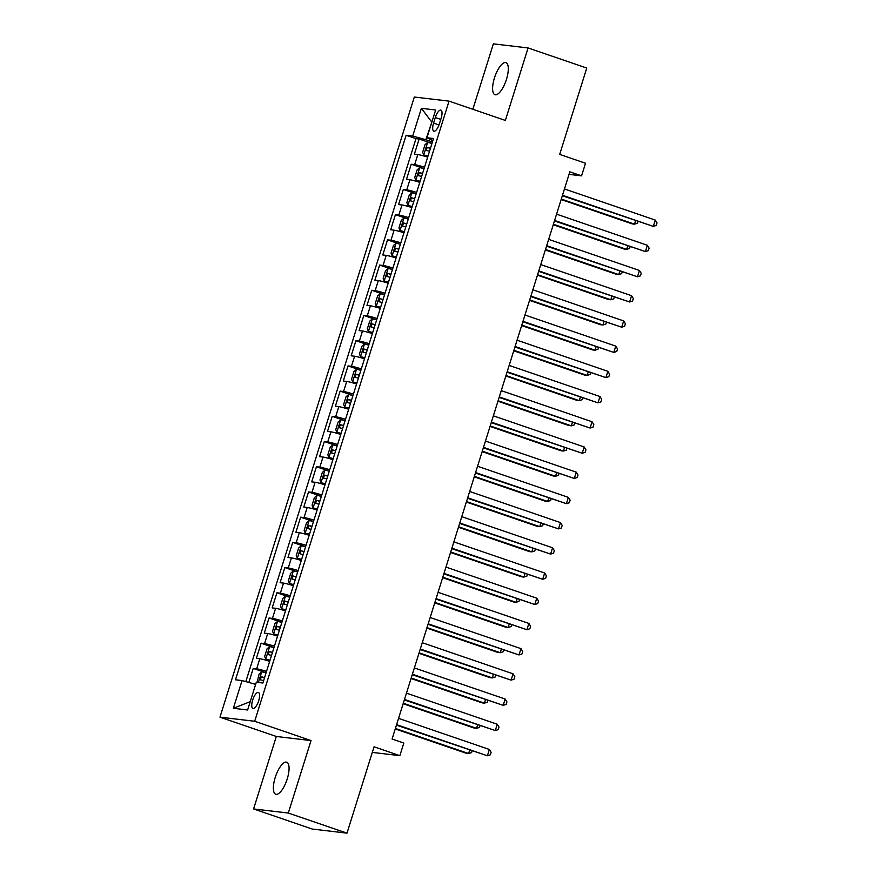 <?xml version="1.0" encoding="UTF-8"?>
<svg xmlns="http://www.w3.org/2000/svg" width="877" height="877" viewBox="0 0 877 877"><rect width="100%" height="100%" fill="white"/><g stroke="black" fill="none" stroke-linecap="round" stroke-linejoin="round"><path stroke-width="1.32" d="M287.228 778.929A16.948 5.931 -71.1 0 0 286.713 762.19A16.948 5.931 -71.1 0 0 275.214 777.515A16.948 5.931 -71.1 0 0 275.729 794.255A16.948 5.931 -71.1 0 0 287.228 778.929M506.457 79.379A16.948 5.931 -71.1 0 0 505.941 62.64A16.948 5.931 -71.1 0 0 494.442 77.965A16.948 5.931 -71.1 0 0 494.957 94.705A16.948 5.931 -71.1 0 0 506.457 79.379M258.66 700.822A8.474 2.96 -71.1 0 0 258.408 692.457A8.474 2.96 -71.1 0 0 252.664 700.12A8.474 2.96 -71.1 0 0 252.916 708.484A8.474 2.96 -71.1 0 0 258.66 700.822M253.596 808.945L312.278 829.05L346.996 833.15L288.314 813.045L311.028 740.572L254.692 721.267L219.974 717.167L276.31 736.472L253.596 808.945L288.314 813.045M254.692 721.267L449.035 101.129L414.317 97.029L219.974 717.167M449.035 101.129L505.36 120.423L528.075 47.95L493.367 43.85L472.856 109.285M528.075 47.95L586.757 68.055L559.701 154.396L585.518 163.243L581.572 175.849L569.831 171.826L392.085 739.026L403.815 743.049L399.868 755.656L374.051 746.809L346.996 833.15M427.68 157.136A10.59 0.745 -162.6 0 0 417.814 154.549L414.382 154.144L419.129 139.015L431.977 143.422L427.691 142.392L425.027 144.694L422.659 152.258L423.744 154.999L428.031 156.04M424.523 167.222A10.59 0.745 -162.6 0 0 414.657 164.635L411.225 164.229L424.084 168.636L419.798 167.606L417.123 169.897L414.755 177.461L415.851 180.202L420.127 181.243M411.225 164.229L406.49 179.357L409.91 179.763A10.59 0.745 -162.6 0 1 419.787 182.35M411.883 207.553A10.59 0.745 -162.6 0 0 402.006 204.966L398.586 204.56L403.321 189.443L416.18 193.839M403.979 232.767A10.59 0.745 -162.6 0 0 394.113 230.18L390.682 229.774L395.428 214.646L408.276 219.053M396.086 257.97A10.59 0.745 -162.6 0 0 386.209 255.382L382.789 254.977L387.524 239.859L400.383 244.255L396.097 243.225L393.433 245.527L391.054 253.091L392.151 255.832L396.426 256.873M388.182 283.183A10.59 0.745 -162.6 0 0 378.316 280.596L374.885 280.191L379.631 265.062L392.479 269.469L388.193 268.439L385.529 270.741L383.161 278.305L384.247 281.046L388.533 282.087M380.289 308.386A10.59 0.745 -162.6 0 0 370.412 305.81L366.992 305.404L371.727 290.276L384.575 294.683L380.3 293.652L377.625 295.944L375.257 303.508L376.343 306.248L380.629 307.29M372.385 333.6A10.59 0.745 -162.6 0 0 362.508 331.013L359.088 330.607L363.823 315.479L376.682 319.886L372.396 318.855L369.732 321.157L367.353 328.722L368.45 331.462L372.725 332.504M364.481 358.814A10.59 0.745 -162.6 0 0 354.615 356.226L351.184 355.821L355.93 340.693L368.778 345.099L364.492 344.069L361.828 346.36L359.46 353.924L360.546 356.676L364.832 357.706M356.588 384.016A10.59 0.745 -162.6 0 0 346.711 381.429L343.291 381.024L348.026 365.906L360.885 370.302L356.599 369.272L353.924 371.574L351.556 379.138L352.642 381.879L356.928 382.92M348.684 409.23A10.59 0.745 -162.6 0 0 338.807 406.643L335.387 406.237L340.123 391.109L352.982 395.516L348.695 394.486L346.031 396.788L343.663 404.352L344.749 407.092L349.024 408.123M340.78 434.433A10.59 0.745 -162.6 0 0 330.914 431.846L327.483 431.451L332.23 416.323L345.078 420.73L340.791 419.688L338.127 421.99L335.759 429.555L336.845 432.295L341.131 433.337M332.887 459.647A10.59 0.745 -162.6 0 0 323.01 457.06L319.59 456.654L324.326 441.526L337.185 445.933M324.983 484.849A10.59 0.745 -162.6 0 0 315.106 482.273L311.686 481.868L316.422 466.739L329.281 471.146L324.994 470.116L322.33 472.407L319.962 479.971L321.048 482.712L325.323 483.753M317.079 510.063A10.59 0.745 -162.6 0 0 307.213 507.476L303.782 507.07L308.529 491.953L321.377 496.349M309.186 535.277A10.59 0.745 -162.6 0 0 299.309 532.69L295.889 532.284L300.625 517.156L313.484 521.563M301.282 560.48A10.59 0.745 -162.6 0 0 291.405 557.893L287.985 557.487L292.721 542.37L305.58 546.766L301.293 545.735L298.629 548.037L296.262 555.601L297.347 558.342L301.622 559.383M293.378 585.693A10.59 0.745 -162.6 0 0 283.512 583.106L280.081 582.701L284.828 567.572L297.676 571.979L293.4 570.949L290.725 573.251L288.358 580.815L289.443 583.556L293.729 584.597M285.485 610.896A10.59 0.745 -162.6 0 0 275.608 608.309L272.188 607.914L276.924 592.786L289.783 597.193L285.496 596.163L282.832 598.454L280.454 606.018L281.55 608.759L285.825 609.8M277.581 636.11A10.59 0.745 -162.6 0 0 267.715 633.523L264.284 633.117L269.031 617.989L281.879 622.396L277.592 621.365L274.929 623.668L272.561 631.232L273.646 633.972L277.932 635.014M269.678 661.324A10.59 0.745 -162.6 0 0 259.811 658.737L256.38 658.331L261.127 643.203L273.975 647.61L269.699 646.579L267.025 648.87L264.657 656.434L265.742 659.175L270.028 660.217M435.321 117.54L433.589 123.087A8.211 2.872 -71.1 0 0 433.83 131.199A8.211 2.872 -71.1 0 0 439.399 123.778L441.142 118.231A8.211 2.872 -71.1 0 0 440.89 110.118A8.211 2.872 -71.1 0 0 435.321 117.54L440.769 119.415M431.813 122.21L425.838 139.706L412.694 136.045L406.128 135.266L235.485 679.785L242.052 680.563L233.359 708.298L247.621 709.975L256.314 682.251L262.881 683.019L433.523 138.5L426.956 137.733L432.865 140.594M412.694 136.045L421.388 108.32L435.65 109.998L426.956 137.733M419.129 139.015L415.983 138.654L245.823 681.615M266.52 671.398A10.59 0.745 17.4 0 0 256.654 668.811L253.223 668.417L248.827 682.449M261.127 643.203L264.547 643.608A10.59 0.745 17.4 0 1 274.424 646.196M269.031 617.989L272.451 618.395A10.59 0.745 17.4 0 1 282.328 620.982M276.924 592.786L280.355 593.192A10.59 0.745 17.4 0 1 290.221 595.779M284.828 567.572L288.248 567.978A10.59 0.745 17.4 0 1 298.125 570.565M292.721 542.37L296.152 542.775A10.59 0.745 17.4 0 1 306.018 545.351M300.625 517.156L304.045 517.562A10.59 0.745 17.4 0 1 313.922 520.149M308.529 491.953L311.949 492.348A10.59 0.745 17.4 0 1 321.826 494.935M316.422 466.739L319.853 467.145A10.59 0.745 17.4 0 1 329.719 469.732M324.326 441.526L327.746 441.931A10.59 0.745 17.4 0 1 337.623 444.518M332.23 416.323L335.65 416.728A10.59 0.745 17.4 0 1 345.527 419.316M340.123 391.109L343.554 391.515A10.59 0.745 17.4 0 1 353.42 394.102M348.026 365.906L351.447 366.312A10.59 0.745 17.4 0 1 361.324 368.888M355.93 340.693L359.351 341.098A10.59 0.745 17.4 0 1 369.228 343.685M363.823 315.479L367.255 315.884A10.59 0.745 17.4 0 1 377.121 318.472M371.727 290.276L375.148 290.682A10.59 0.745 17.4 0 1 385.025 293.269M379.631 265.062L383.052 265.468A10.59 0.745 17.4 0 1 392.929 268.055M387.524 239.859L390.956 240.265A10.59 0.745 17.4 0 1 400.822 242.841M395.428 214.646L398.849 215.051A10.59 0.745 17.4 0 1 408.726 217.639M403.321 189.443L406.753 189.838A10.59 0.745 17.4 0 1 416.619 192.425M432.438 141.964L425.838 139.706M372.297 752.4L399.868 755.656M569.041 174.37L581.572 175.849M431.846 122.122L421.388 108.32M255.645 684.378L250.142 701.929M415.983 138.654L406.128 135.266M253.223 668.417L266.082 672.812L261.795 671.782L259.132 674.084L257.027 682.328M242.052 680.563L255.196 684.224M233.359 708.298L249.66 701.874M311.028 740.572L276.31 736.472M562.343 195.735L653.299 226.376L562.486 195.264M655.272 220.072L657.026 222.922L656.237 225.444L653.299 226.376L655.272 220.072L564.47 188.961M423.744 154.999L427.943 156.292M561.148 199.539L632.185 223.876L634.531 224.161L635.573 220.829M430.475 148.224L427.187 147.369L426.244 150.395L429.533 151.25M561.302 199.068L634.531 224.161L637.469 223.229L637.963 221.651M554.439 220.949L645.395 251.578L554.593 220.467M647.369 245.275L649.123 248.136L648.333 250.658L645.395 251.578L647.369 245.275L556.566 214.163M546.535 246.152L637.491 276.792L546.689 245.681M639.476 270.489L641.23 273.339L640.44 275.86L637.491 276.792L639.476 270.489L548.662 239.377M538.642 271.366L629.598 301.995L538.785 270.883M631.572 295.702L633.326 298.553L632.536 301.074L629.598 301.995L631.572 295.702L540.769 264.591M530.738 296.569L621.694 327.209L530.892 296.097M623.668 320.905L625.422 323.756L624.632 326.277L621.694 327.209L623.668 320.905L532.865 289.794M415.851 180.202L420.05 181.506M553.244 224.753L624.281 249.09L626.627 249.364L627.669 246.031M422.582 173.427L419.283 172.572L418.34 175.597L421.629 176.452M553.398 224.271L626.627 249.364L629.565 248.443L630.07 246.854M416.18 193.85L411.894 192.808L409.23 195.111L406.862 202.675L407.948 205.415L412.234 206.457M407.948 205.415L412.146 206.709M545.351 249.956L616.388 274.304L618.734 274.578L619.776 271.245M414.678 198.64L411.39 197.785L410.436 200.811L413.725 201.666M545.494 249.485L618.734 274.578L621.672 273.646L622.166 272.067M408.276 219.064L404.001 218.022L401.326 220.324L398.958 227.877L400.044 230.629L404.33 231.66M400.044 230.629L404.253 231.923M537.448 275.17L608.485 299.506L610.831 299.781L611.872 296.459M406.775 223.854L403.486 222.988L402.543 226.014L405.832 226.869M537.601 274.698L610.831 299.781L613.768 298.86L614.262 297.27M392.151 255.832L396.349 257.125M529.544 300.383L600.581 324.72L602.927 324.994L603.968 321.662M398.882 249.057L395.593 248.202L394.639 251.228L397.928 252.083M529.697 299.901L602.927 324.994L605.875 324.062L606.369 322.484M522.845 321.782L613.79 352.422L522.988 321.311M615.775 346.119L617.529 348.969L616.739 351.491L613.79 352.422L615.775 346.119L524.961 315.007M384.247 281.046L388.445 282.339M521.651 325.586L592.688 349.923L595.034 350.197L596.075 346.875M390.978 274.271L387.689 273.416L386.735 276.43L390.024 277.296M521.793 325.115L595.034 350.197L597.971 349.276L598.465 347.698M514.942 346.996L605.897 377.625L515.095 346.514M607.871 371.322L609.625 374.183L608.835 376.693L605.897 377.625L607.871 371.322L517.068 340.21M376.343 306.248L380.552 307.553M513.747 350.8L584.784 375.137L587.13 375.411L588.171 372.078M383.074 299.474L379.785 298.618L378.842 301.644L382.131 302.499M513.9 350.318L587.13 375.411L590.068 374.479L590.561 372.9M507.038 372.199L597.993 402.839L507.191 371.727M599.967 396.536L601.721 399.386L600.931 401.907L597.993 402.839L599.967 396.536L509.164 365.424M368.45 331.462L372.648 332.756M505.843 376.003L576.88 400.34L579.226 400.625L580.278 397.292M375.181 324.687L371.892 323.832L370.938 326.858L374.227 327.713M505.996 375.531L579.226 400.625L582.175 399.693L582.668 398.114M499.145 397.413L590.1 428.042L499.287 396.93M592.074 421.738L593.828 424.6L593.038 427.121L590.1 428.042L592.074 421.738L501.26 390.627M360.546 356.676L364.744 357.969M497.95 401.217L568.987 425.553L571.333 425.827L572.374 422.495M367.277 349.89L363.988 349.035L363.034 352.061L366.334 352.916M498.092 400.745L571.333 425.827L574.271 424.906L574.764 423.317M491.241 422.615L582.196 453.256L491.394 422.144M584.17 446.952L585.924 449.802L585.134 452.324L582.196 453.256L584.17 446.952L493.367 415.841M352.642 381.879L356.851 383.172M490.046 426.419L561.083 450.767L563.429 451.041L564.47 447.708M359.373 375.104L356.084 374.249L355.141 377.274L358.43 378.13M490.199 425.948L563.429 451.041L566.367 450.109L566.871 448.531M483.337 447.829L574.292 478.458L483.49 447.358M576.266 472.166L578.02 475.016L577.23 477.537L574.292 478.458L576.266 472.166L485.463 441.054M344.749 407.092L348.947 408.386M482.153 451.633L553.179 475.97L555.525 476.244L556.577 472.922M351.48 400.318L348.191 399.452L347.237 402.477L350.526 403.343M482.295 451.162L555.525 476.244L558.474 475.323L558.967 473.733M475.444 473.032L566.399 503.672L475.586 472.56M568.373 497.369L570.127 500.219L569.337 502.74L566.399 503.672L568.373 497.369L477.559 466.257M336.845 432.295L341.043 433.589M474.249 476.847L545.286 501.184L547.632 501.458L548.673 498.125M343.576 425.52L340.287 424.665L339.344 427.691L342.633 428.546M474.391 476.364L547.632 501.458L550.57 500.526L551.063 498.947M467.54 498.246L558.496 528.886L467.693 497.774M560.469 522.582L562.223 525.433L561.433 527.954L558.496 528.886L560.469 522.582L469.666 491.471M337.174 445.944L332.898 444.902L330.223 447.204L327.855 454.768L328.941 457.509L333.227 458.55M328.941 457.509L333.15 458.803M466.345 502.05L537.382 526.386L539.728 526.671L540.769 523.339M335.672 450.734L332.383 449.879L331.44 452.905L334.729 453.76M466.498 501.578L539.728 526.671L542.666 525.74L543.17 524.161M321.048 482.712L325.246 484.016M458.452 527.263L529.489 551.6L531.835 551.874L532.876 548.542M327.779 475.937L324.49 475.082L323.536 478.108L326.825 478.963M458.594 526.781L531.835 551.874L534.773 550.942L535.266 549.364M321.377 496.36L317.09 495.319L314.426 497.621L312.059 505.185L313.144 507.926L317.43 508.967M313.144 507.926L317.342 509.219M450.548 552.466L521.585 576.803L523.931 577.088L524.972 573.755M319.875 501.151L316.586 500.296L315.643 503.321L318.932 504.176M450.701 551.995L523.931 577.088L526.869 576.156L527.362 574.578M459.636 523.459L550.592 554.089L459.789 522.977M552.565 547.785L554.33 550.646L553.53 553.168L550.592 554.089L552.565 547.785L461.762 516.674M451.743 548.662L542.699 579.302L451.885 548.191M544.672 572.999L546.426 575.849L545.637 578.371L542.699 579.302L544.672 572.999L453.869 541.887M443.839 573.876L534.795 604.505L443.992 573.394M536.768 598.202L538.522 601.063L537.733 603.584L534.795 604.505L536.768 598.202L445.965 567.101M313.473 521.574L309.197 520.532L306.522 522.835L304.155 530.388L305.24 533.139L309.526 534.17M305.24 533.139L309.449 534.433M442.644 577.68L513.681 602.017L516.027 602.291L517.068 598.969M311.982 526.353L308.682 525.498L307.739 528.524L311.028 529.379M442.797 577.209L516.027 602.291L518.965 601.37L519.469 599.78M435.935 599.079L526.891 629.719L436.088 598.607M528.875 623.415L530.629 626.266L529.84 628.787L526.891 629.719L528.875 623.415L438.062 592.304M297.347 558.342L301.545 559.636M434.751 602.894L505.788 627.23L508.134 627.504L509.175 624.172M304.078 551.567L300.789 550.712L299.835 553.738L303.124 554.593M434.893 602.411L508.134 627.504L511.072 626.573L511.565 624.994M428.042 624.292L518.998 654.933L428.184 623.821M520.971 648.629L522.725 651.479L521.936 654.001L518.998 654.933L520.971 648.629L430.168 617.518M289.443 583.556L293.642 584.849M426.847 628.096L497.884 652.433L500.23 652.707L501.271 649.386M296.174 576.781L292.885 575.915L291.942 578.941L295.231 579.807M427 627.625L500.23 652.707L503.168 651.786L503.661 650.197M420.138 649.506L511.094 680.135L420.291 649.024M513.067 673.832L514.821 676.682L514.032 679.204L511.094 680.135L513.067 673.832L422.265 642.72M281.55 608.759L285.749 610.063M418.943 653.31L489.98 677.647L492.326 677.921L493.367 674.588M288.281 601.984L284.992 601.129L284.038 604.154L287.327 605.009M419.096 652.828L492.326 677.921L495.264 676.989L495.768 675.411M412.245 674.709L503.19 705.349L412.387 674.238M505.174 699.046L506.928 701.896L506.139 704.417L503.19 705.349L505.174 699.046L414.361 667.934M273.646 633.972L277.845 635.266M411.05 678.513L482.087 702.85L484.433 703.135L485.474 699.802M280.377 627.198L277.088 626.342L276.134 629.368L279.423 630.223M411.192 678.042L484.433 703.135L487.371 702.203L487.864 700.624M404.341 699.923L495.297 730.552L404.483 699.44M497.27 724.249L499.024 727.11L498.235 729.631L495.297 730.552L497.27 724.249L406.468 693.137M265.742 659.175L269.952 660.48M403.146 703.727L474.183 728.063L476.529 728.338L477.57 725.005M272.473 652.4L269.184 651.545L268.241 654.571L271.53 655.426M403.299 703.244L476.529 728.338L479.467 727.417L479.96 725.827M396.437 725.126L487.393 755.766L396.59 724.654M489.366 749.462L491.12 752.313L490.331 754.834L487.393 755.766L489.366 749.462L398.564 718.351M395.242 728.93L466.279 753.277L468.625 753.551L469.677 750.219M264.58 677.614L261.291 676.759L260.337 679.785L263.626 680.64M395.395 728.458L468.625 753.551L471.574 752.619L472.067 751.041M414.657 164.635L417.814 154.549M256.654 668.811L259.811 658.737M264.547 643.608L267.715 633.523M272.451 618.395L275.608 608.309M280.355 593.192L283.512 583.106M288.248 567.978L291.405 557.893M296.152 542.775L299.309 532.69M304.045 517.562L307.213 507.476M311.949 492.348L315.106 482.273M319.853 467.145L323.01 457.06M327.746 441.931L330.914 431.846M335.65 416.728L338.807 406.643M343.554 391.515L346.711 381.429M351.447 366.312L354.615 356.226M359.351 341.098L362.508 331.013M367.255 315.884L370.412 305.81M375.148 290.682L378.316 280.596M383.052 265.468L386.209 255.382M390.956 240.265L394.113 230.18M398.849 215.051L402.006 204.966M406.753 189.838L409.91 179.763M439.004 124.951L433.589 123.087M427.625 142.447L423.723 154.933M430.399 148.465L427.187 147.369M419.732 167.66L415.819 180.136M422.506 173.679L419.283 172.572M411.828 192.863L407.915 205.35M414.602 198.882L411.39 197.785M403.924 218.077L400.022 230.552M406.698 224.095L403.486 222.988M396.031 243.291L392.118 255.766M398.805 249.298L395.593 248.202M388.127 268.494L384.214 280.98M390.901 274.512L387.689 273.416M380.223 293.707L376.321 306.183M382.997 299.726L379.785 298.618M372.33 318.91L368.417 331.396M375.104 324.928L371.892 323.832M364.426 344.124L360.513 356.599M367.2 350.142L363.988 349.035M356.533 369.338L352.62 381.813M359.296 375.345L356.084 374.249M348.629 394.54L344.716 407.016M351.403 400.559L348.191 399.452M340.725 419.754L336.812 432.229M343.499 425.762L340.287 424.665M332.832 444.957L328.919 457.443M335.595 450.975L332.383 449.879M324.928 470.171L321.015 482.646M327.702 476.189L324.49 475.082M317.025 495.373L313.122 507.86M319.798 501.392L316.586 500.296M309.132 520.587L305.218 533.063M311.905 526.606L308.682 525.498M301.228 545.801L297.314 558.276M304.001 551.808L300.789 550.712M293.324 571.004L289.421 583.479M296.097 577.022L292.885 575.915M285.431 596.217L281.517 608.693M288.204 602.225L284.992 601.129M277.527 621.42L273.613 633.907M280.3 627.439L277.088 626.342M269.623 646.634L265.72 659.109M272.396 652.652L269.184 651.545M261.73 671.837L258.386 682.492M264.503 677.855L261.291 676.759"/></g></svg>
